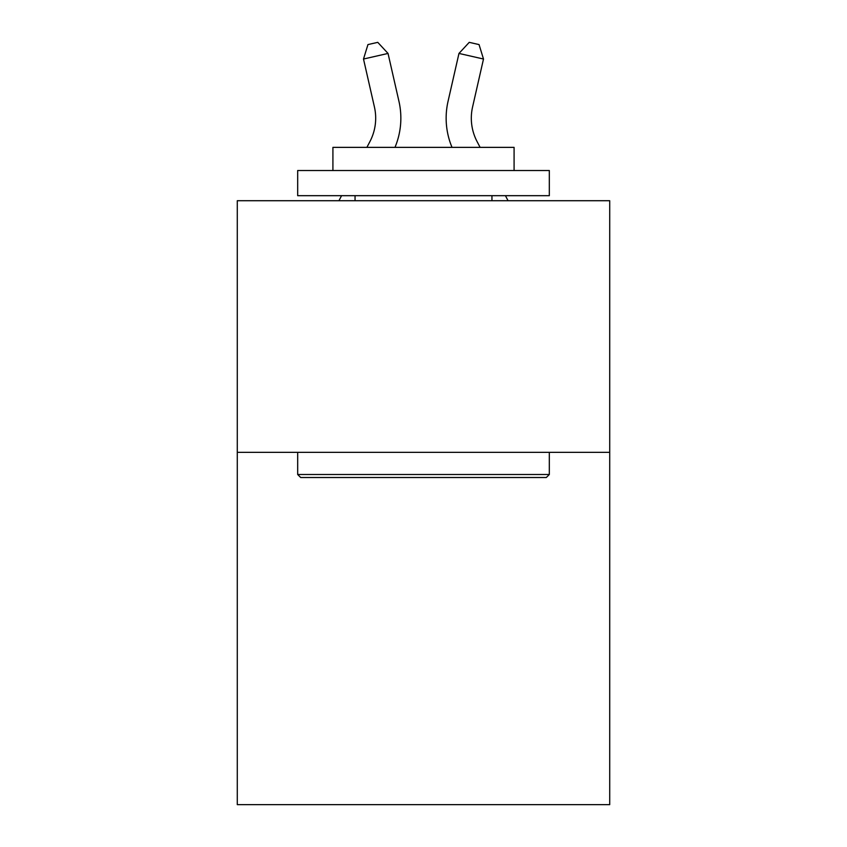 <?xml version="1.0" encoding="UTF-8"?>
<svg xmlns="http://www.w3.org/2000/svg" width="847" height="847" viewBox="0 0 847 847"><rect width="100%" height="100%" fill="white"/><g stroke="black" fill="none" stroke-linecap="round" stroke-linejoin="round"><path stroke-width="1.27" d="M609.713 452.351L609.713 804.65L237.287 804.65L237.287 200.718L609.713 200.718L609.713 452.351L237.287 452.351M374.427 106.997A50.333 50.333 -23.3 0 1 369.938 141.534A50.333 50.333 -23.3 0 0 374.427 106.997A50.333 50.333 -23.3 0 1 369.938 141.534A50.333 50.333 -23.3 0 0 374.427 106.997A50.333 50.333 -23.3 0 1 369.938 141.534A50.333 50.333 -23.3 0 0 374.427 106.997A50.333 50.333 -23.3 0 1 369.938 141.534A50.333 50.333 -23.3 0 0 374.427 106.997A50.333 50.333 -23.3 0 1 369.938 141.534A50.333 50.333 -23.3 0 0 374.427 106.997A50.333 50.333 -23.3 0 1 369.938 141.534A50.333 50.333 -23.3 0 0 374.427 106.997A50.333 50.333 -23.3 0 1 369.938 141.534A50.333 50.333 -23.3 0 0 374.427 106.997A50.333 50.333 -23.3 0 1 369.938 141.534A50.333 50.333 -23.3 0 0 374.427 106.997A50.333 50.333 -23.3 0 1 369.938 141.534A50.333 50.333 -23.3 0 0 374.427 106.997A50.333 50.333 -23.3 0 1 369.938 141.534A50.333 50.333 -23.3 0 0 374.427 106.997A50.333 50.333 -23.3 0 1 369.938 141.534A50.333 50.333 -23.3 0 0 374.427 106.997A50.333 50.333 -23.3 0 1 369.938 141.534A50.333 50.333 -23.3 0 0 374.427 106.997A50.333 50.333 -23.3 0 1 369.938 141.534A50.333 50.333 -23.3 0 0 374.427 106.997A50.333 50.333 -23.3 0 1 369.938 141.534A50.333 50.333 -23.3 0 0 374.427 106.997A50.333 50.333 -23.3 0 1 369.938 141.534A50.333 50.333 -23.3 0 0 374.427 106.997A50.333 50.333 -23.3 0 1 369.938 141.534A50.333 50.333 -23.3 0 0 374.427 106.997A50.333 50.333 -23.3 0 1 369.938 141.534A50.333 50.333 -23.3 0 0 374.427 106.997A50.333 50.333 -23.3 0 1 369.938 141.534A50.333 50.333 -23.3 0 0 374.427 106.997A50.333 50.333 -23.3 0 1 369.938 141.534A50.333 50.333 -23.3 0 0 374.427 106.997A50.333 50.333 -23.3 0 1 369.938 141.534A50.333 50.333 -23.3 0 0 374.427 106.997A50.333 50.333 -23.3 0 1 369.938 141.534A50.333 50.333 -23.3 0 0 374.427 106.997A50.333 50.333 -23.3 0 1 369.938 141.534A50.333 50.333 -23.3 0 0 374.427 106.997A50.333 50.333 -23.3 0 1 369.938 141.534A50.333 50.333 -23.3 0 0 374.427 106.997A50.333 50.333 -23.3 0 1 369.938 141.534A50.333 50.333 -23.3 0 0 374.427 106.997A50.333 50.333 -23.3 0 1 369.938 141.534A50.333 50.333 -23.3 0 0 374.427 106.997A50.333 50.333 -23.3 0 1 369.938 141.534A50.333 50.333 -23.3 0 0 374.427 106.997A50.333 50.333 -23.3 0 1 369.938 141.534A50.333 50.333 -23.3 0 0 374.427 106.997A50.333 50.333 -23.3 0 1 369.938 141.534A50.333 50.333 -23.3 0 0 374.427 106.997A50.333 50.333 -23.3 0 1 369.938 141.534A50.333 50.333 -23.3 0 0 374.427 106.997A50.333 50.333 -23.3 0 1 369.938 141.534A50.333 50.333 -23.3 0 0 374.427 106.997A50.333 50.333 -23.3 0 1 369.938 141.534A50.333 50.333 -23.3 0 0 374.427 106.997A50.333 50.333 -23.3 0 1 369.938 141.534A50.333 50.333 -23.3 0 0 374.427 106.997A50.333 50.333 -23.3 0 1 369.938 141.534A50.333 50.333 -23.3 0 0 374.427 106.997A50.333 50.333 -23.3 0 1 369.938 141.534A50.333 50.333 -23.3 0 0 374.427 106.997A50.333 50.333 -23.3 0 1 369.938 141.534L366.889 147.367L369.938 141.534A50.333 50.333 -38 0 0 374.427 106.997L363.501 59.025L367.947 44.584L377.762 42.35L388.032 53.435L398.969 101.407A75.489 75.489 156.7 0 1 394.977 147.367M338.938 200.718L341.574 195.678L338.938 200.718M480.111 147.367L477.062 141.534A50.333 50.333 38 0 1 472.573 106.997L483.499 59.025L458.968 53.435L448.031 101.407A75.489 75.489 -156.7 0 0 452.023 147.367M300.696 477.517L297.678 474.5L549.322 474.5L546.304 477.517L300.696 477.517M549.322 170.522L549.322 195.678L297.678 195.678L297.678 170.522L549.322 170.522M332.913 170.522L332.913 147.367L514.087 147.367L514.087 170.522M549.322 452.351L549.322 474.5M297.678 452.351L297.678 474.5M491.948 195.678L491.948 200.718M355.052 195.678L355.052 200.718M363.501 59.025L388.032 53.435L398.969 101.407M477.062 141.534A50.333 50.333 23.3 0 1 472.573 106.997A50.333 50.333 23.3 0 0 477.062 141.534A50.333 50.333 23.3 0 1 472.573 106.997A50.333 50.333 23.3 0 0 477.062 141.534A50.333 50.333 23.3 0 1 472.573 106.997A50.333 50.333 23.3 0 0 477.062 141.534A50.333 50.333 23.3 0 1 472.573 106.997A50.333 50.333 23.3 0 0 477.062 141.534A50.333 50.333 23.3 0 1 472.573 106.997A50.333 50.333 23.3 0 0 477.062 141.534A50.333 50.333 23.3 0 1 472.573 106.997A50.333 50.333 23.3 0 0 477.062 141.534A50.333 50.333 23.3 0 1 472.573 106.997A50.333 50.333 23.3 0 0 477.062 141.534A50.333 50.333 23.3 0 1 472.573 106.997A50.333 50.333 23.3 0 0 477.062 141.534A50.333 50.333 23.3 0 1 472.573 106.997A50.333 50.333 23.3 0 0 477.062 141.534A50.333 50.333 23.3 0 1 472.573 106.997A50.333 50.333 23.3 0 0 477.062 141.534A50.333 50.333 23.3 0 1 472.573 106.997A50.333 50.333 23.3 0 0 477.062 141.534A50.333 50.333 23.3 0 1 472.573 106.997A50.333 50.333 23.3 0 0 477.062 141.534A50.333 50.333 23.3 0 1 472.573 106.997A50.333 50.333 23.3 0 0 477.062 141.534A50.333 50.333 23.3 0 1 472.573 106.997A50.333 50.333 23.3 0 0 477.062 141.534A50.333 50.333 23.3 0 1 472.573 106.997A50.333 50.333 23.3 0 0 477.062 141.534A50.333 50.333 23.3 0 1 472.573 106.997A50.333 50.333 23.3 0 0 477.062 141.534A50.333 50.333 23.3 0 1 472.573 106.997A50.333 50.333 23.3 0 0 477.062 141.534A50.333 50.333 23.3 0 1 472.573 106.997A50.333 50.333 23.3 0 0 477.062 141.534A50.333 50.333 23.3 0 1 472.573 106.997A50.333 50.333 23.3 0 0 477.062 141.534A50.333 50.333 23.3 0 1 472.573 106.997A50.333 50.333 23.3 0 0 477.062 141.534A50.333 50.333 23.3 0 1 472.573 106.997A50.333 50.333 23.3 0 0 477.062 141.534A50.333 50.333 23.3 0 1 472.573 106.997A50.333 50.333 23.3 0 0 477.062 141.534A50.333 50.333 23.3 0 1 472.573 106.997A50.333 50.333 23.3 0 0 477.062 141.534A50.333 50.333 23.3 0 1 472.573 106.997A50.333 50.333 23.3 0 0 477.062 141.534A50.333 50.333 23.3 0 1 472.573 106.997A50.333 50.333 23.3 0 0 477.062 141.534A50.333 50.333 23.3 0 1 472.573 106.997A50.333 50.333 23.3 0 0 477.062 141.534A50.333 50.333 23.3 0 1 472.573 106.997A50.333 50.333 23.3 0 0 477.062 141.534A50.333 50.333 23.3 0 1 472.573 106.997A50.333 50.333 23.3 0 0 477.062 141.534A50.333 50.333 23.3 0 1 472.573 106.997A50.333 50.333 23.3 0 0 477.062 141.534A50.333 50.333 23.3 0 1 472.573 106.997A50.333 50.333 23.3 0 0 477.062 141.534A50.333 50.333 23.3 0 1 472.573 106.997A50.333 50.333 23.3 0 0 477.062 141.534A50.333 50.333 23.3 0 1 472.573 106.997A50.333 50.333 23.3 0 0 477.062 141.534A50.333 50.333 23.3 0 1 472.573 106.997A50.333 50.333 23.3 0 0 477.062 141.534A50.333 50.333 23.3 0 1 472.573 106.997A50.333 50.333 23.3 0 0 477.062 141.534A50.333 50.333 23.3 0 1 472.573 106.997M483.499 59.025L479.053 44.584L469.238 42.35L458.968 53.435L448.031 101.407M508.062 200.718L505.426 195.678"/></g></svg>
